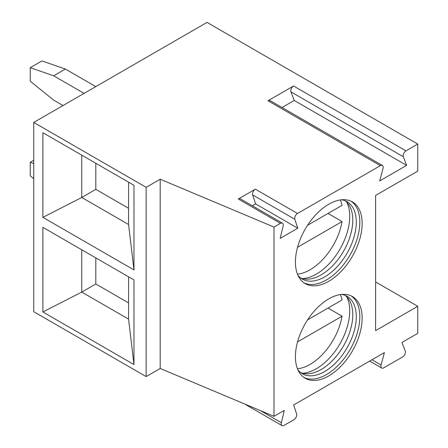 <?xml version="1.0" encoding="UTF-8"?>
<svg xmlns="http://www.w3.org/2000/svg" width="448" height="448" viewBox="0 0 448 448"><rect width="100%" height="100%" fill="white"/><g stroke="black" fill="none" stroke-linecap="round" stroke-linejoin="round"><path stroke-width="0.67" d="M33.751 122.438L33.751 311.702L146.143 376.589L160.194 368.48L273.991 416.332L284.295 410.385L281.361 422.722A3.976 2.296 120 0 0 282.05 425.6A3.976 2.296 120 0 0 284.038 425.404L293.916 419.703A3.976 2.296 120 0 0 296.593 413.93L293.658 404.975L384.395 352.593L381.08 365.025A3.976 2.296 120 0 0 381.735 368.049A3.976 2.296 120 0 0 383.723 367.853L402.623 356.938A3.976 2.296 120 0 0 405.266 351.058L401.957 342.457L417.76 333.329L417.76 306.292L375.614 330.624L375.614 195.44L417.76 171.102L417.76 144.066L207.026 22.4L33.751 122.438L146.143 187.326L160.194 179.217L273.991 227.069L280.454 223.339A3.976 2.296 120 0 1 282.436 223.143A3.976 2.296 120 0 1 283.13 226.022L280.196 238.358L297.758 228.222L294.823 219.274L252.678 194.936A3.976 2.296 120 0 1 255.354 189.162L238.302 199.007L280.454 223.339M273.991 416.332L273.991 227.069M255.354 189.162L297.5 213.494A3.976 2.296 120 0 0 294.823 219.274M297.5 213.494L380.38 165.648A3.976 2.296 120 0 1 382.368 165.452A3.976 2.296 120 0 1 383.023 168.476L379.708 180.908L406.638 165.357L403.323 156.755L290.931 91.862A3.976 2.296 -60 0 1 293.574 85.988L405.966 150.875A3.976 2.296 120 0 0 403.323 156.755M405.966 150.875L417.76 144.066M362.146 223.49A47.186 27.244 -60 0 1 341.55 270.978A47.186 27.244 -60 0 1 305.189 283.618A47.186 27.244 -60 0 1 295.417 262.018A47.186 27.244 -60 0 1 316.014 214.53A47.186 27.244 -60 0 1 352.374 201.886A47.186 27.244 -60 0 1 362.146 223.49M362.146 318.119A47.186 27.244 -60 0 1 341.55 365.607A47.186 27.244 -60 0 1 305.189 378.252A47.186 27.244 -60 0 1 295.417 356.647A47.186 27.244 -60 0 1 316.014 309.159A47.186 27.244 -60 0 1 352.374 296.52A47.186 27.244 -60 0 1 362.146 318.119M417.76 306.292L375.614 281.96M382.368 165.452L269.976 100.559A3.976 2.296 -60 0 0 267.988 100.755L293.574 85.988M252.347 205.772L255.612 203.885L252.678 194.936M282.436 223.143L240.29 198.811A3.976 2.296 120 0 0 238.302 199.007M297.758 228.222L255.612 203.885M160.194 368.48L160.194 179.217M146.143 376.589L146.143 187.326M42.885 132.709L133.969 185.298L133.969 269.926L42.885 217.342L42.885 132.709M42.885 227.343L133.969 279.927L133.969 364.56L42.885 311.97L42.885 227.343M95.805 86.615L65.363 69.037L41.95 60.928L30.24 67.687L30.24 81.206L53.654 100.134L63.022 105.538M84.095 93.374L53.654 75.802L30.24 67.687M65.363 69.037L53.654 75.802M33.751 163.537L30.24 162.322L30.24 175.84L33.751 178.679M33.751 160.289L30.24 162.322M128.582 182.19L128.582 224.504L133.969 269.926M128.582 224.504L81.754 197.467L42.885 217.342M95.805 163.262L95.805 189.353L81.754 197.467L81.754 155.154M95.805 189.353L128.582 208.281M128.582 276.819L128.582 319.133L81.754 292.096L42.885 311.97M95.805 257.897L95.805 283.987L81.754 292.096L81.754 249.782M128.582 319.133L133.969 364.56M95.805 283.987L128.582 302.915M406.638 165.357L294.246 100.47L290.931 91.862M282.033 107.52L294.246 100.47M351.176 201.264A47.186 27.244 120 0 1 359.806 222.135A47.186 27.244 -60 0 1 339.97 268.811A47.186 27.244 -60 0 1 304.046 282.895M297.965 275.318A44.705 25.81 -60 0 0 302.333 279.104A44.705 25.81 -60 0 0 336.784 267.126A44.705 25.81 -60 0 0 356.294 222.135A44.705 25.81 120 0 0 347.038 201.673A44.705 25.81 120 0 0 341.578 199.786M345.212 200.777A44.705 25.81 120 0 1 348.522 204.271A44.705 25.81 120 0 1 352.783 220.108A44.705 25.81 -60 0 1 336.958 260.87A44.705 25.81 -60 0 1 305.329 279.093A44.705 25.81 -60 0 1 300.647 277.967M302.596 278.617A47.186 27.244 -60 0 0 349.714 216.311A47.186 27.244 120 0 0 346.746 202.143M328.02 213.45L342.07 221.564A46.357 26.768 120 0 1 310.05 269.791A46.357 26.768 120 0 1 297.478 274.154M307.569 225.26L342.07 205.341A46.357 26.768 120 0 0 340.323 199.942M297.539 247.274L342.07 221.564M351.176 295.893A47.186 27.244 120 0 1 359.806 316.77A47.186 27.244 -60 0 1 339.97 363.44A47.186 27.244 -60 0 1 304.046 377.524M297.965 369.953A44.705 25.81 -60 0 0 302.333 373.733A44.705 25.81 -60 0 0 336.784 361.754A44.705 25.81 -60 0 0 356.294 316.77A44.705 25.81 120 0 0 347.038 296.302A44.705 25.81 120 0 0 341.578 294.414M345.212 295.411A44.705 25.81 120 0 1 348.522 298.9A44.705 25.81 120 0 1 352.783 314.742A44.705 25.81 -60 0 1 336.958 355.499A44.705 25.81 -60 0 1 305.329 373.722A44.705 25.81 -60 0 1 300.647 372.602M302.596 373.251A47.186 27.244 -60 0 0 349.714 310.94A47.186 27.244 120 0 0 346.746 296.772M328.02 308.084L342.07 316.193A46.357 26.768 120 0 1 310.05 364.42A46.357 26.768 120 0 1 297.478 368.788M307.569 319.889L342.07 299.97A46.357 26.768 120 0 0 340.323 294.571M297.539 341.908L342.07 316.193M281.361 422.722L260.4 410.62M267.988 100.755L380.38 165.648M381.08 365.025L371.974 359.766M244.58 403.967L282.05 425.6M369.678 361.088L381.735 368.049"/></g></svg>
